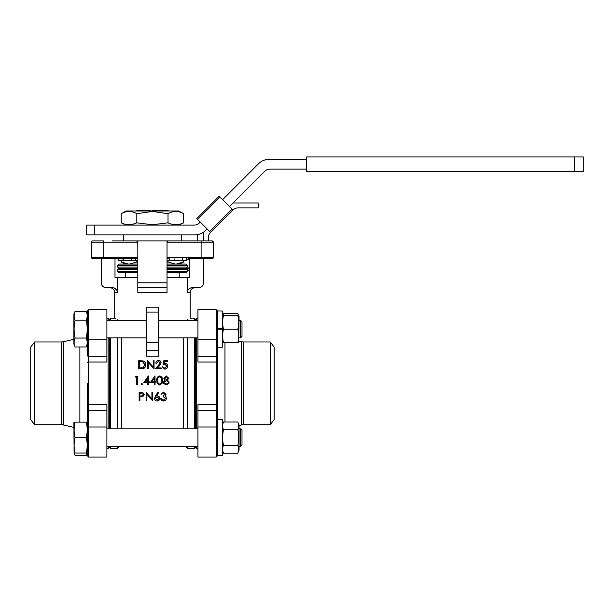 <?xml version="1.0" encoding="UTF-8"?>
<svg xmlns="http://www.w3.org/2000/svg" width="614" height="614" viewBox="0 0 614 614"><rect width="100%" height="100%" fill="white"/><g stroke="black" fill="none" stroke-linecap="round" stroke-linejoin="round"><path stroke-width="0.92" d="M164.429 383.351L166.21 384.095L167.952 383.351L168.343 382.276L166.264 380.465L164.084 382.353L164.429 383.351L166.21 384.095L167.952 383.351M168.896 383.351L166.202 384.978L163.531 383.351L163.324 382.338L165.005 379.974L163.761 378.163L166.256 375.968L168.673 378.186L167.461 380.005L169.111 382.261L168.896 383.351L169.111 382.269M158.182 383.351L159.64 384.095L161.091 383.351L161.789 380.465C161.981 378.562 161.267 377.357 159.64 376.842C158.005 377.349 157.307 378.554 157.529 380.465L158.182 383.351L159.64 384.095L161.091 383.351M162.035 383.351L159.617 384.978L157.238 383.351L156.77 380.496C156.516 378.032 157.468 376.528 159.617 375.968C161.781 376.512 162.764 378.009 162.556 380.473L162.035 383.351L162.556 380.496M154.252 382.775L150.215 382.775L154.252 382.783L154.252 384.755L155.02 384.755L155.02 382.775L156.002 382.783L156.002 381.9L155.02 381.9L155.02 376.029M147.698 382.775L143.661 382.775L147.698 382.783L147.698 384.755L148.465 384.755L148.465 382.775L149.448 382.783L149.448 381.9L148.465 381.9L148.465 376.029M135.249 377.065L136.561 377.065L136.561 384.755L137.321 384.755L137.321 376.19L135.748 376.19L135.249 377.065L136.561 377.111M106.897 356.266L106.897 309.656L88.639 309.656L88.639 356.266L106.897 356.266L106.897 362.03L88.639 362.03L88.639 404.672L106.897 404.672L106.897 410.436L88.639 410.436L88.639 457.046L87.418 455.834L87.418 383.351L87.157 422.117M61.239 424.734L61.239 341.967L34.622 341.967L30.7 347.079L30.7 419.623L34.622 424.734L61.239 424.734A9.74 9.74 0 0 1 63.426 424.988L73.887 427.398M61.239 341.967A9.74 9.74 0 0 0 63.426 341.714L73.887 339.304M217.417 455.665L222.283 455.665L222.283 419.462L217.417 419.462L217.417 347.24L222.283 347.24L222.283 328.214L217.417 328.214M243.597 341.967L243.597 424.734L270.214 424.734L274.136 419.623L274.136 347.079L270.214 341.967L243.597 341.967A9.74 9.74 0 0 1 241.409 341.714L239.053 341.177M243.597 424.734A9.74 9.74 0 0 0 241.409 424.988L239.053 425.525M34.622 424.734L34.622 341.967M106.897 339.711L88.639 339.711L87.418 339.097L87.418 329.127L87.418 344.047L86.206 346.971L86.881 344.968M217.417 339.097L216.197 339.711L216.197 309.656L217.417 310.868L217.417 455.834L222.283 455.665M242 321.851L242 336.403L240.542 337.869L240.542 320.385L239.053 320.385L240.542 320.385L242 321.851L240.542 320.385M242 430.291L242 444.851L240.542 446.309L240.542 428.833L239.053 428.833L240.542 428.833L242 430.291L240.542 428.833M238.708 342.597L239.053 316.494L237.841 313.57L238.508 315.657M222.636 315.657L223.504 313.57L222.828 315.657M237.841 453.132L239.053 450.208L239.053 424.942L237.841 422.018C238.984 424.596 238.984 427.19 237.841 429.792C238.984 434.981 238.984 440.161 237.841 445.35C238.984 447.928 238.984 450.522 237.841 453.132L223.504 453.132C222.36 450.553 222.36 447.959 223.504 445.35C222.36 440.161 222.36 434.981 223.504 429.792C222.36 427.214 222.36 424.627 223.504 422.018L222.283 424.942M222.283 450.208L223.504 453.132M237.841 315.657C238.984 315.657 238.984 315.657 237.841 315.657C238.984 315.657 238.984 315.657 237.841 315.657C238.984 315.657 238.984 315.657 237.841 315.657C238.984 320.124 238.984 324.614 237.841 329.127C238.984 333.594 238.984 338.084 237.841 342.597C238.984 342.597 238.984 342.597 237.841 342.597C238.984 342.597 238.984 342.597 237.841 342.597L223.504 342.597C222.36 342.597 222.36 342.597 223.504 342.597C222.36 342.597 222.36 342.597 223.504 342.597C222.36 338.137 222.36 333.64 223.504 329.127C222.36 324.66 222.36 320.17 223.504 315.657C222.36 315.657 222.36 315.657 223.504 315.657L237.841 315.657M74.202 453.025L75.1 455.419L74.332 453.025M87.418 452.495L86.206 455.419L86.881 453.416M74.279 422.117L73.887 422.647L74.11 453.025M86.881 434.083L86.206 437.575L75.1 437.575C73.787 432.448 73.787 427.298 75.1 422.117L86.206 422.117C87.518 422.117 87.518 422.117 86.206 422.117C87.518 427.244 87.518 432.394 86.206 437.575C87.518 442.694 87.518 447.844 86.206 453.025L75.1 453.025C73.787 453.025 73.787 453.025 75.1 453.025C73.787 447.905 73.787 442.755 75.1 437.575L74.424 441.059M74.21 442.932L74.11 445.319M86.206 453.025C87.518 453.025 87.518 453.025 86.206 453.025L86.881 449.54M87.096 447.667L87.203 445.28M87.203 313.677L86.206 311.283L75.1 311.283L73.887 314.207L73.887 344.047L75.1 346.971C73.787 344.017 73.787 341.039 75.1 338.053C73.787 332.097 73.787 326.149 75.1 320.209C73.787 317.246 73.787 314.276 75.1 311.283L74.424 313.286M86.206 311.283C87.518 314.238 87.518 317.215 86.206 320.209C87.518 326.149 87.518 332.097 86.206 338.053C87.518 341.008 87.518 343.978 86.206 346.971L75.1 346.971M197.938 437.575L197.938 457.046L216.197 457.046L216.197 426.991L197.938 426.991L197.938 437.575M217.417 310.868L216.197 309.656L197.938 309.656L197.938 356.266L216.197 356.266L216.197 339.711L197.938 339.711M197.938 318.229L196.726 318.229L195.505 319.449L195.505 320.385M195.505 337.869L195.505 428.833M109.33 428.833L109.33 337.869M109.33 320.385L109.33 319.449L108.11 318.229L108.11 320.385M137.812 282.808L167.023 282.808L167.023 292.548L137.812 292.548L137.812 240.941L212.06 240.941L208.407 240.941L208.407 237.549A7.307 7.307 0 0 1 210.548 232.384L209.689 231.524L232.077 209.136L220.027 197.086L197.639 219.474L209.689 231.524M189.833 270.152L187.178 270.152M187.017 268.932L189.833 268.932M189.833 268.448L186.502 268.448M189.833 267.873L186.694 268.08M186.464 259.085L189.833 259.285M152.418 210.51L167.737 210.51L152.418 210.51M183.624 213.687L178.613 211.016L126.223 211.016L121.211 213.687C126.4 210.763 131.603 210.763 136.815 213.687L152.418 211.462L168.021 213.687C173.217 210.763 178.413 210.763 183.624 213.687L183.624 222.836C178.459 225.338 173.263 225.338 168.021 222.836L152.418 224.739L136.815 222.836C131.649 225.338 126.446 225.338 121.211 222.836L121.211 213.687M172.434 224.356L175.827 224.739M121.188 261.978L128.495 264.066L125.348 264.066L121.188 261.978L121.188 260.413M167.023 268.326L185.965 268.326L187.178 267.105L167.023 267.105M168.036 260.413L168.036 261.978L175.343 264.066L167.023 264.066L185.965 264.066L187.178 265.279L167.023 265.279M167.023 271.365L187.178 271.365L185.965 272.585L167.023 272.585L179.196 272.585L179.196 277.451M158.504 307.414L158.504 342.443L146.332 342.443L146.332 350.249L158.504 350.249L158.504 356.135L146.332 356.135L146.332 350.249M158.504 312.089L146.332 312.089L146.332 342.443M121.503 337.869L121.503 428.833M119.4 446.309L117.243 448.466L117.243 446.309M117.243 428.833L117.243 337.869M117.243 320.385L117.243 319.679C113.843 317.76 113.843 317.76 117.243 319.679L117.688 320.385M101.295 258.709L101.295 282.808A4.866 4.866 0 0 0 106.168 287.682L112.4 287.682C115.486 287.897 117.228 289.516 117.627 292.548L114.688 292.548L114.688 318.229L116.015 318.996M183.333 428.833L183.333 337.869M187.147 320.385L187.592 319.679L187.592 320.385M187.592 337.869L187.592 428.833M187.592 446.309L187.592 448.466L194.293 448.466L194.293 446.309M187.592 319.679C190.992 317.76 190.992 317.76 187.592 319.679C190.992 317.76 190.992 317.76 187.592 319.679M139.9 396.959L139.9 400.788L139.14 400.788L139.14 392.338L142.747 392.469L144.382 394.595L142.678 396.821L139.9 396.959L139.9 400.65M146.892 400.65L146.892 394.234L146.892 400.788L146.124 400.788L146.124 392.338L151.919 398.9M151.919 392.338L152.679 392.415L151.919 392.338M158.036 392.123L158.627 392.653L156.37 396.068L157.253 395.884C158.803 396.022 159.648 396.844 159.786 398.348L159.786 398.463C159.632 400.036 158.75 400.881 157.123 401.003C155.534 400.865 154.674 400.029 154.536 398.478L155.488 395.953L158.036 392.123L158.627 392.653M156.37 395.969L157.253 395.884M160.653 398.563L163.508 400.151L165.68 398.402L163.055 396.636L163.055 395.769L165.243 394.395L163.531 393.067L160.983 394.365L163.524 392.123L166.01 394.311L165.012 396.13L165.933 396.736L166.448 398.332C166.24 400.013 165.258 400.904 163.501 401.003C161.904 400.919 160.96 400.113 160.653 398.563L161.421 398.44L162.088 399.576L163.508 400.021L165.68 398.279M165.012 396.03L165.933 396.736M163.055 395.769L165.243 394.303M141.143 384.157L141.857 383.435L142.563 384.149L141.857 384.871L141.143 384.157L141.857 383.435L142.563 384.157M167.023 277.451L187.209 277.451L187.209 292.548C187.608 289.524 189.35 287.897 192.435 287.682L198.667 287.682A4.866 4.866 0 0 0 203.541 282.808L203.541 258.709L212.06 258.709L188.567 258.709M137.812 292.548L137.812 287.682L167.023 287.682L167.023 292.548M123.038 258.709L123.038 260.413L118.372 260.413L118.372 258.709L115.002 258.709L115.002 277.451L137.812 277.451M112.255 240.941L136.592 240.941L137.812 242.154L103.728 242.154L103.728 257.496L137.812 257.496L136.592 258.709L137.812 258.709L116.269 258.709M222.283 328.49L217.417 328.49L217.417 329.127L222.283 329.127M87.418 362.429A1.22 0.399 180 0 1 88.639 362.03L88.639 356.266A1.22 0.56 180 0 1 87.418 355.706L87.418 339.097M87.418 329.127L87.418 310.868L88.639 309.656L106.897 309.656M232.077 209.136L232.936 209.996A7.307 7.307 0 0 1 238.102 207.854L258.31 207.854L258.31 202.988L233.059 202.988M180.654 264.066L180.654 263.483M137.812 257.496L136.592 258.709L92.775 258.709A1.22 1.22 0 0 1 91.563 257.496L91.563 242.154A1.22 1.22 0 0 1 92.775 240.941L103.728 240.941L103.728 242.154L91.563 242.154A1.22 1.22 0 0 1 92.775 240.941A1.22 1.22 0 0 0 91.563 242.154M137.812 242.154L136.592 240.941L137.812 240.941M202.321 240.941L203.541 240.941L203.541 232.506L207.102 228.945M167.023 282.808L167.023 257.496L201.108 257.496L201.108 240.941L197.409 240.941L197.409 234.678M167.023 240.941L168.244 240.941L167.023 242.154L167.023 240.941M306.708 159.387L268.94 159.387A14.606 14.606 0 0 0 258.609 163.662L222.613 199.665M229.498 206.55L264.787 171.26A7.307 7.307 0 0 1 269.945 169.126L306.708 169.126M136.815 213.687L136.815 222.836L133.031 224.202M168.021 213.687L168.021 222.836M125.632 224.356L129.009 224.739M94.518 225.115L94.518 234.855L86.689 234.855L86.689 225.115L194.139 225.115A7.307 7.307 0 0 0 199.304 222.974L200.218 222.053M219.167 196.227L196.779 218.615L219.167 196.227L220.027 197.086M197.639 219.474L196.779 218.615M94.518 234.855L195.145 234.855A14.606 14.606 0 0 0 205.475 230.572M183.647 260.413L183.647 261.978L176.341 264.066L179.979 263.452M136.799 260.413L136.799 261.978L129.493 264.066L137.812 264.066L118.87 264.066L117.658 265.279L117.658 267.105L137.812 267.105M137.812 262.224L136.799 261.978M168.036 261.978L167.023 262.224M187.209 277.451L189.833 277.451L189.833 258.709M190.493 288.035L189.603 288.465M117.627 277.451L117.627 292.548M117.12 290.468L114.334 288.027M167.023 257.496L168.244 258.709L167.023 257.496L167.023 242.154L168.244 240.941M167.023 242.154L213.281 242.154A1.22 1.22 0 0 0 212.06 240.941L213.281 242.154L213.281 257.496L212.06 258.709A1.22 1.22 0 0 0 213.281 257.496L201.108 257.496L201.108 258.709M91.563 257.496A1.22 1.22 0 0 0 92.775 258.709A1.22 1.22 0 0 1 91.563 257.496L103.728 257.496L103.728 258.709M146.332 307.215L146.332 312.089L146.332 307.215L158.504 307.215M164.468 361.631L167.369 361.631L164.468 361.631L164.007 363.741M164.468 361.462L164.007 363.58L165.012 363.427C166.701 363.565 167.591 364.455 167.691 366.105L167.691 366.236C167.561 368.032 166.571 368.999 164.721 369.137L162.127 366.681L164.767 368.17L166.931 366.074L164.874 364.263L162.994 364.831L163.869 360.641L167.369 360.641L167.369 361.462M166.931 366.205L164.874 364.409M160.377 363.051L158.527 361.431L156.555 363.273L155.787 363.112C155.933 361.469 156.854 360.579 158.565 360.433C160.139 360.541 160.998 361.331 161.137 362.82L159.417 365.89L157.284 368.078M161.137 362.82L159.417 365.752L157.284 367.955L161.252 367.955L161.252 368.93L155.457 368.93L160.377 362.889L158.527 361.431M153.277 367.042L153.277 360.641L154.037 360.641L154.037 368.814L148.25 362.36L148.25 368.814L147.483 368.814L147.483 360.641L153.277 367.042L153.277 360.817M154.037 368.814L148.25 362.529M148.25 368.814L147.483 368.814M145.741 364.931C145.579 367.563 144.129 368.899 141.389 368.93L138.749 368.93L138.749 360.641L143.169 360.925C144.896 361.646 145.756 362.928 145.741 364.785L145.741 364.931M158.504 342.443L158.504 350.249M137.812 272.585L118.87 272.585L117.658 271.365L137.812 271.365M137.812 269.538L117.658 269.538L118.87 268.326L137.812 268.326M167.023 260.413L186.464 260.413L186.464 258.709M182.65 260.413L182.65 258.709M174.1 260.413L174.1 258.709M169.441 260.413L169.441 258.709M123.038 260.413L135.395 260.413L135.395 258.709M135.395 260.413L137.812 260.413M131.273 260.413L131.273 258.709M123.391 260.413L123.391 258.709M232.936 209.996L210.548 232.384M150.284 210.51L137.099 210.51L150.284 210.51L149.816 211.016M136.316 211.016L137.252 210.51M154.551 210.51L155.02 211.016M167.591 210.51L168.52 211.016M306.708 156.954L306.708 171.559L574.428 171.559L574.428 156.954L306.708 156.954M574.428 156.954L583.3 156.954L583.3 171.559L574.428 171.559M195.505 446.309L195.505 447.253L194.293 448.466M110.551 446.309L110.551 448.466L109.33 447.253L109.33 446.309M217.417 362.429A1.22 0.399 180 0 0 216.197 362.03L197.938 362.03L197.938 356.266M217.417 410.996A1.22 0.56 180 0 0 216.197 410.436L197.938 410.436L197.938 426.991M197.938 410.436L197.938 404.672L216.197 404.672L216.197 356.266A1.22 0.56 180 0 0 217.417 355.706M87.418 455.834L88.639 457.046L106.897 457.046L106.897 410.436M87.418 427.605L88.639 426.991L106.897 426.991M87.104 343.871L87.196 342.489M87.142 341.445L86.82 339.826M75.1 320.209L86.206 320.209L86.873 318.229M87.111 317.031L87.203 315.726M74.21 314.383L74.11 315.765M74.171 316.809L74.486 318.428M86.206 338.053L75.1 338.053L74.432 340.026M74.194 341.223L74.11 342.528M87.096 432.218L87.203 429.823M75.1 422.117C73.787 422.117 73.787 422.117 75.1 422.117C73.787 422.117 73.787 422.117 75.1 422.117L74.424 425.609M74.21 427.474L74.11 429.869M86.973 453.025L86.206 455.419L75.1 455.419M222.283 311.014L217.417 311.014L222.283 311.014L222.283 328.214M222.667 342.597L222.283 341.76M237.841 329.127L223.504 329.127M237.841 445.35L223.504 445.35M237.841 429.792L223.504 429.792M237.841 422.018L223.504 422.018M237.841 313.57L223.504 313.57M217.417 427.605L216.197 426.991L216.197 404.672A1.22 0.399 180 0 0 217.417 404.273M87.418 452.871L88.639 453.923M270.214 341.967L270.214 424.734M145.741 364.785C145.579 367.433 144.129 368.776 141.389 368.814L138.749 368.814M140.107 361.462L139.508 361.462L139.508 367.955L142.924 367.748L144.973 364.777L142.732 361.684L139.508 361.631L139.508 367.955M142.732 361.684L140.107 361.631M144.973 364.931L142.732 361.853M161.252 368.814L155.457 368.814M158.527 361.255L156.555 363.273M156.555 363.112L155.787 363.112M167.691 366.105C167.561 367.909 166.571 368.884 164.721 369.029L164.721 369.137M164.721 369.029L162.127 366.681M164.874 364.263L162.994 364.678M139.14 392.415L142.747 392.469M142.747 392.538L144.382 394.687M141.397 396.114L143.615 394.687L141.458 393.282L139.9 393.282L139.9 396.091L141.397 396.114L143.615 394.595M139.9 393.282L139.9 395.992L141.397 396.015M146.285 392.415L151.919 399.031L151.919 392.415M146.892 394.234L152.679 400.788L152.679 392.415M157.253 395.984C158.803 396.13 159.648 396.951 159.786 398.463M154.536 398.478L158.036 392.192M157.161 400.151L159.018 398.509L157.092 396.851L155.304 398.509L157.161 400.151L159.018 398.394M155.304 398.394L157.161 400.021M160.983 394.365L163.524 392.123M163.524 392.192L166.01 394.395M165.933 396.844L166.448 398.332M148.465 381.9L148.312 375.968L143.661 382.783M149.448 382.775L148.465 382.775M145.165 381.9L147.698 381.9L147.698 378.17L145.165 381.9L147.698 378.216L147.698 381.9M155.02 381.9L154.866 375.968L150.215 382.783M156.002 382.775L155.02 382.775M151.712 381.9L154.252 381.9L154.252 378.17L151.712 381.9L154.252 378.216L154.252 381.9M157.238 383.351L156.77 380.473M161.789 380.488C161.981 378.6 161.267 377.403 159.64 376.896L159.64 376.842M159.64 376.896C158.005 377.395 157.307 378.592 157.529 380.488M163.531 383.351L163.324 382.33M165.005 379.974L163.761 378.163M168.673 378.186L167.461 379.974M166.24 379.59L167.906 378.155L166.21 376.842L164.521 378.17L166.24 379.59M167.906 378.193L166.21 376.842M166.21 376.896L164.521 378.216M168.343 382.284L166.264 380.465M166.264 380.488L164.084 382.361M195.505 354.14L195.505 383.351M79.874 422.117L79.874 346.971M224.962 342.597L224.962 422.018M63.426 341.714L63.426 424.988M87.418 410.996A1.22 0.56 180 0 1 88.639 410.436L88.639 404.672A1.22 0.399 180 0 1 87.418 404.273M196.726 318.229L196.726 320.385M196.726 337.869L196.726 428.833M108.11 428.833L108.11 337.869M114.688 318.229L110.551 318.229L110.551 320.385M110.551 337.869L110.551 428.833M194.293 428.833L194.293 337.869M194.293 320.385L194.293 318.229L195.505 319.449M185.965 268.326L187.178 269.538L167.023 269.538M194.293 318.229L190.148 318.229L190.148 292.548L187.209 292.548M212.06 258.709A1.22 1.22 0 0 0 213.281 257.496M213.281 242.154A1.22 1.22 0 0 0 212.06 240.941M137.812 265.279L117.658 265.279M106.897 448.466L108.11 448.466L108.11 446.309M196.726 446.309L196.726 448.466L195.505 447.253M241.409 424.988L241.409 341.714M216.197 457.046L217.417 455.834L216.197 457.046L197.938 457.046M239.053 316.494L238.708 315.657M73.887 314.207L74.11 313.677M106.897 318.229L108.11 318.229M110.551 318.229L109.33 319.449M178.613 225.115L183.624 222.836M181.268 234.855L181.268 240.941M187.178 265.279L187.178 267.105M187.178 269.538L187.178 271.365M185.436 446.309L187.592 448.466M197.938 320.385L158.504 320.385M146.332 320.385L106.897 320.385M197.938 428.833L106.897 428.833M197.938 446.309L106.897 446.309M197.938 337.869L158.504 337.869M146.332 337.869L106.897 337.869M117.243 448.466L110.551 448.466M125.64 272.585L125.64 277.451M117.658 269.538L117.658 271.365M117.658 267.105L118.87 268.326M179.488 264.066L183.647 261.978M123.567 234.855L123.567 240.941M126.223 225.115L121.211 222.836M136.108 211.016L137.099 210.51M168.727 211.016L167.737 210.51M114.688 292.548C114.396 289.593 112.776 287.966 109.814 287.682M190.148 292.548C190.44 289.593 192.059 287.966 195.022 287.682M197.938 448.466L196.726 448.466M108.11 448.466L109.33 447.253M240.542 337.869L239.053 337.869M240.542 446.309L239.053 446.309M88.639 309.656L87.418 310.868"/></g></svg>
